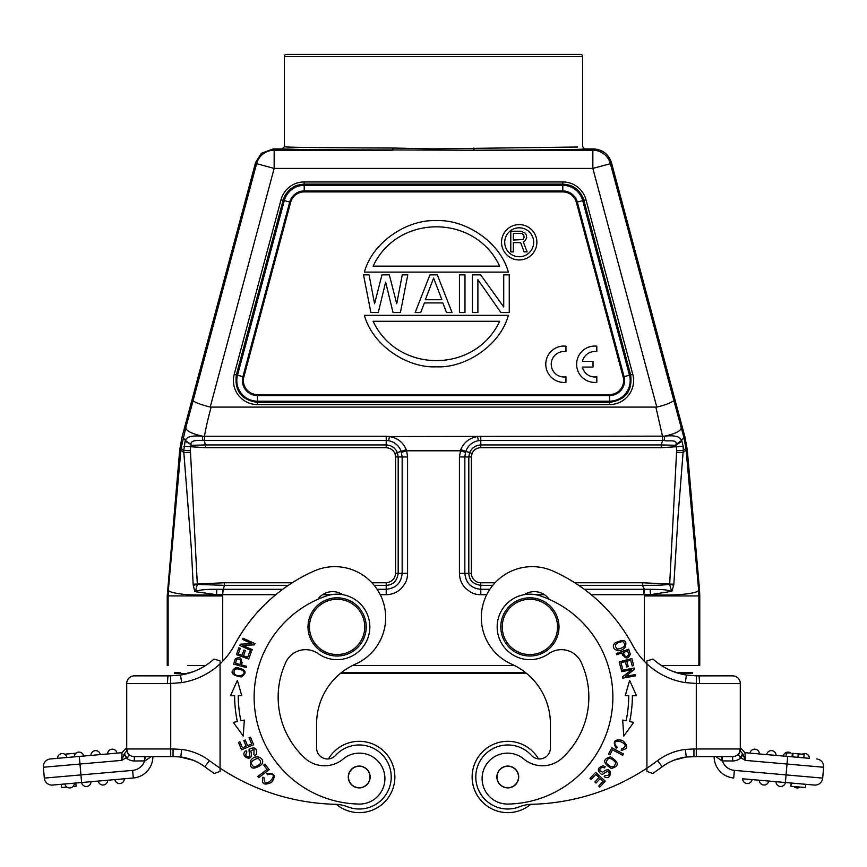 <?xml version="1.0" encoding="UTF-8"?>
<svg xmlns="http://www.w3.org/2000/svg" width="867" height="867" viewBox="0 0 867 867"><rect width="100%" height="100%" fill="white"/><g stroke="black" fill="none" stroke-linecap="round" stroke-linejoin="round"><path stroke-width="1.3" d="M507.802 812.639A35.645 35.645 0 0 1 472.136 776.995A35.645 35.645 0 0 1 538.526 758.928A35.645 35.645 0 0 0 472.136 776.984A35.645 35.645 0 0 0 530.658 804.338A35.645 35.645 0 0 1 507.791 812.639M64.7 754.203L75.917 753.217M76.025 756.718L80.902 756.284M107.595 753.954A4.725 4.725 -90 0 1 111.908 749.196A4.725 4.725 -90 0 1 116.991 753.13A4.725 4.725 -0 0 0 111.908 749.196A4.725 4.725 -0 0 0 107.595 753.954A4.725 4.725 -0 0 1 111.908 749.196A4.725 4.725 -0 0 1 116.991 753.13M90.927 755.406A4.725 4.725 0 0 1 95.24 750.649A4.725 4.725 0 0 1 100.312 754.593A4.725 4.725 0 0 0 95.24 750.649A4.725 4.725 0 0 0 90.927 755.406A4.725 4.725 0 0 1 95.24 750.649A4.725 4.725 0 0 1 100.312 754.593M76.87 756.642L74.259 756.869A4.725 4.725 0 0 1 78.962 752.09A4.725 4.725 0 0 1 83.644 756.046L78.951 756.457M83.644 756.046A4.725 4.725 0 0 0 78.962 752.09A4.725 4.725 0 0 0 74.259 756.869A4.725 4.725 0 0 1 78.962 752.09A4.725 4.725 0 0 1 83.644 756.046M57.58 758.332A4.725 4.725 0 0 1 62.294 753.553A4.725 4.725 0 0 1 66.976 757.509A4.725 4.725 0 0 0 62.294 753.553A4.725 4.725 0 0 0 57.58 758.332A4.725 4.725 0 0 1 62.294 753.553A4.725 4.725 0 0 1 66.976 757.509M66.911 787.084L61.59 787.55L61.308 784.288L52.605 785.058L81.596 782.522A4.725 4.725 0 0 0 86.689 786.456A4.725 4.725 0 0 0 91.002 781.698A4.725 4.725 0 0 1 86.689 786.456A4.725 4.725 0 0 1 81.606 782.522L75.797 783.02L76.079 786.282L72.936 786.564M75.797 783.02L74.334 783.15A4.725 4.725 0 0 1 69.631 787.93A4.725 4.725 0 0 1 64.938 783.974L61.308 784.288M71.69 783.389L64.938 783.974A4.725 4.725 0 0 0 69.631 787.93A4.725 4.725 0 0 1 64.938 783.974L69.642 783.562M107.671 780.235A4.725 4.725 0 0 1 102.967 785.014A4.725 4.725 0 0 0 107.671 780.235A4.725 4.725 0 0 1 102.967 785.014A4.725 4.725 0 0 1 98.274 781.059M124.339 778.783A4.725 4.725 0 0 1 119.613 783.551A4.725 4.725 0 0 0 124.339 778.783A4.725 4.725 0 0 1 119.613 783.551A4.725 4.725 0 0 1 114.953 779.596A4.725 4.725 0 0 0 119.613 783.551A4.725 4.725 0 0 1 114.953 779.596M173.747 756.62L152.885 756.62A21.458 21.458 0 0 1 133.29 777.992L81.596 782.522A4.725 4.725 0 0 0 86.689 786.456A4.725 4.725 0 0 0 91.002 781.698M178.873 675.263L180.531 675.057L181.626 682.622L170.712 683.467L170.528 675.827L167.949 675.859L167.364 683.499L170.712 683.467L170.712 756.62L134.331 756.62L145.244 756.62L144.54 756.62L145.244 756.62L144.54 760.977L144.54 756.62L134.331 756.62A7.64 7.64 0 0 1 126.701 748.98A7.64 7.64 0 0 0 126.701 749.261M126.701 749.717L128.023 753.791L126.701 748.98L126.701 683.499A7.64 7.64 0 0 1 134.331 675.859L170.528 675.827L180.531 675.057L187.792 673.486L175.394 673.486L175.394 672.749L174.505 672.749L174.505 673.486L175.394 673.486M134.331 756.62L134.331 760.977L145.017 760.912L151.14 756.62M173.053 756.62L173.053 748.98L181.626 749.424L180.824 757.021A50.557 50.557 0 0 1 204.807 766.742A50.557 50.557 0 0 0 180.824 757.021M167.949 675.794L169.173 675.859M145.244 675.859L168.328 675.859M193.46 671.622L180.336 675.09M342.66 594.654A18.185 18.185 0 0 0 317.755 599.368M363.316 786.9A10.729 10.729 0 0 1 349.303 781.102A10.729 10.729 0 0 1 355.102 767.078A10.729 10.729 0 0 1 369.125 772.876A10.729 10.729 0 0 1 363.316 786.9M370.122 776.984A10.913 10.913 0 0 0 359.209 766.07A10.913 10.913 0 0 0 348.296 776.984A10.913 10.913 0 0 0 359.209 787.897A10.913 10.913 0 0 0 370.122 776.984M318.211 653.653A21.827 21.827 0 0 0 285.817 662.323A82.939 82.939 0 0 0 304.783 758.04A29.099 29.099 0 0 0 343.159 759.037A25.468 25.468 0 0 1 384.915 778.609A25.468 25.468 0 0 1 358.938 804.067A106.944 106.944 0 0 1 326.523 595.932A32.74 32.74 0 0 1 369.841 626.917A32.74 32.74 0 0 1 318.211 653.653M366.21 626.917A29.099 29.099 0 0 1 337.1 656.016A29.099 29.099 0 0 1 308.002 626.917A29.099 29.099 0 0 1 337.1 597.818A29.099 29.099 0 0 1 366.21 626.917M364.747 626.917A27.646 27.646 0 0 1 337.1 654.563A27.646 27.646 0 0 1 309.454 626.917A27.646 27.646 0 0 1 337.1 599.27A27.646 27.646 0 0 1 364.747 626.917M253.901 754.745L254.085 749.24L253.901 754.745M254.649 755.872L256.448 754.236C257.174 748.319 254.887 746.595 249.577 749.066C247.886 749.261 251.007 756.772 248.807 756.837C245.654 756.75 245.014 755.114 246.867 751.917L246.109 750.735C237.981 755.699 254.725 764.445 250.758 750.995M250.704 750.995L254.107 749.207M264.955 764.163L263.731 765.095L267.058 769.441L257.878 776.464L258.778 777.623L269.171 769.668L264.955 764.163M254.15 767.057C249.588 763.556 250.845 760.619 257.922 758.246C262.517 761.855 261.249 764.792 254.15 767.057M261.509 764.716C266.245 758.712 255.787 752.838 250.639 760.608C249.317 768.964 252.936 770.329 261.509 764.716M252.243 649.654L242.858 645.427L254.399 644.853L254.963 643.607L243.02 638.242L242.5 639.402L251.874 643.617L240.343 644.192L239.78 645.438L251.723 650.814L252.243 649.654M251.235 652.027L249.783 651.496L247.702 657.294L243.508 655.788L245.383 650.564L243.941 650.044L242.066 655.268L238.284 653.913L240.289 648.343L238.837 647.822L236.388 654.639L248.71 659.061L251.235 652.027M250.476 737.102L249.057 737.698L251.69 743.973L247.572 745.696L245.198 740.039L243.79 740.635L246.163 746.292L242.457 747.842L239.921 741.805L238.501 742.401L241.6 749.792L253.673 744.731L250.476 737.102M234.621 695.746A126.224 126.224 0 0 0 237.33 721.55L233.321 722.406L243.215 736.029L244.331 720.076L240.896 720.802A122.583 122.583 0 0 1 238.262 695.735L240.376 695.735M237.363 680.367L241.774 695.724L237.363 680.367L230.514 695.746L232.464 695.746M238.262 695.735L241.774 695.724M230.514 695.746L234.621 695.735M240.018 664.48C241.264 659.765 240.126 658.161 236.593 659.657C240.126 658.161 241.264 659.765 240.018 664.48L235.51 663.233L236.604 659.592M235.141 659.126C240.04 655.94 242.153 657.869 241.514 664.891C242.153 657.869 240.04 655.94 235.141 659.126M233.678 664.1L246.282 667.59L246.64 666.311L241.514 664.891L242.186 662.421M235.163 659.007L233.667 664.155M234.242 673.822C233.234 668.652 236.138 667.557 242.944 670.527C247.453 674.938 237.428 677.712 234.242 673.822M241.232 676.997C247.756 672.499 246.011 669.302 235.997 667.427C229.397 671.968 231.142 675.155 241.232 676.997M267.459 774.795L266.819 773.44L267.469 774.816L270.092 774.036L267.459 774.805M270.103 774.014C280.095 773.765 263.015 790.975 264.229 777.959L262.961 777.157C261.303 784.006 264.153 785.751 271.523 782.392C276.302 775.781 274.731 772.8 266.819 773.44M214.019 659.05A65.112 65.112 0 0 1 180.531 675.057A65.112 65.112 0 0 0 214.019 659.05L220.066 660.914L220.066 663.851A72.752 72.752 0 0 0 234.502 645.048A167.331 167.331 0 0 1 314.049 571.05A50.925 50.925 0 0 1 384.569 606.998A50.925 50.925 0 0 1 355.448 664.111A65.48 65.48 0 0 0 316.596 723.934L316.596 748.058A10.913 10.913 0 0 0 335.562 755.406A32.014 32.014 0 0 1 391.223 776.984A32.014 32.014 0 0 1 347.515 806.787A36.371 36.371 0 0 0 335.117 804.283A218.256 218.256 0 0 1 220.066 768.162L220.066 771.402L214.301 773.494A225.897 225.897 0 0 1 204.807 766.742L209.402 760.63A58.197 58.197 0 0 0 181.626 749.424M220.066 771.402L220.066 660.914M173.053 756.555L180.531 756.978M180.748 757.01A50.557 50.557 0 0 1 193.319 760.272L179.935 756.913M513.362 240.018L522.834 239.574L524.123 237.374L523.69 234.74L521.544 233.418L513.362 233.418L513.362 240.018M520.677 242.652L513.362 242.652L513.362 251.885L510.782 251.885L510.782 231.229L521.11 231.229L524.979 232.985L526.269 234.74L526.702 237.818L524.979 240.896L523.256 241.774L527.136 251.885L524.123 251.885L520.677 242.652M504.724 242.283A14.479 14.479 0 0 0 519.203 256.762L519.203 256.762A14.479 14.479 0 0 0 533.682 242.283A14.479 14.479 0 0 0 519.203 227.804A14.479 14.479 0 0 0 504.724 242.283A14.479 14.479 0 0 1 519.203 227.804M519.203 224.607A17.676 17.676 0 0 1 536.879 242.283A17.676 17.676 0 0 1 519.203 259.959A17.676 17.676 0 0 1 501.527 242.283A17.676 17.676 0 0 1 519.203 224.607M373.113 266.147L499.652 266.147C475.17 213.715 397.595 213.715 373.113 266.147M364.389 272.108C372.637 241.774 407.739 219.102 436.394 220.673C465.037 219.102 500.129 241.785 508.376 272.108L364.389 272.108M499.652 321.289L373.113 321.289C397.595 373.72 475.17 373.72 499.652 321.289M508.376 315.328C500.129 345.673 465.026 368.377 436.372 366.795C407.728 368.367 372.637 345.673 364.389 315.328L508.376 315.328M385.652 282.089L378.272 312.564L370.892 312.564L363.511 274.872L369.049 274.872L374.577 303.743L381.957 274.872L389.337 274.872L396.718 303.743L402.255 274.872L407.793 274.872L400.413 312.564L393.033 312.564L385.652 282.089M441.921 299.733L433.619 278.079L425.318 299.733L441.921 299.733M429.924 274.872L437.304 274.872L452.065 312.564L446.527 312.564L442.842 302.941L424.397 302.941L420.701 312.564L415.163 312.564L429.924 274.872M464.983 274.872L464.983 312.564L459.445 312.564L459.445 274.872L464.983 274.872M477.89 279.683L477.89 312.564L472.363 312.564L472.363 274.872L480.665 274.872L503.716 306.951L503.716 274.872L509.254 274.872L509.254 312.564L500.953 312.564L477.89 279.683M529.9 656.016A29.099 29.099 0 0 1 500.79 626.917A29.099 29.099 0 0 1 529.9 597.818A29.099 29.099 0 0 1 558.998 626.917A29.099 29.099 0 0 1 529.9 656.016M557.546 626.917A27.646 27.646 0 0 1 529.9 654.563A27.646 27.646 0 0 1 502.253 626.917A27.646 27.646 0 0 1 529.9 599.27A27.646 27.646 0 0 1 557.546 626.917M511.898 786.9A10.729 10.729 0 0 1 497.875 781.102A10.729 10.729 0 0 1 503.684 767.078A10.729 10.729 0 0 1 517.697 772.876A10.729 10.729 0 0 1 511.898 786.9M518.704 776.984A10.913 10.913 0 0 0 507.791 766.07A10.913 10.913 0 0 0 496.878 776.984A10.913 10.913 0 0 0 507.791 787.897A10.913 10.913 0 0 0 518.704 776.984M523.841 759.037A29.099 29.099 0 0 0 562.217 758.04A82.939 82.939 0 0 0 581.183 662.323A21.827 21.827 0 0 0 548.789 653.653A32.74 32.74 0 0 1 497.159 626.917A32.74 32.74 0 0 1 540.477 595.932A106.944 106.944 0 0 1 508.062 804.067A25.468 25.468 0 0 1 496.748 755.547A25.468 25.468 0 0 1 523.841 759.037M549.245 599.368A18.185 18.185 0 0 0 524.34 594.654A32.74 32.74 0 0 0 497.159 626.917M617.196 747.246L616.231 748.394L617.206 747.235L615.407 745.165L617.196 747.246M615.386 745.176C610.986 736.202 633.755 744.525 621.422 748.86L621.216 750.345C628.142 748.99 628.532 745.674 622.398 740.385C614.4 738.803 612.34 741.48 616.231 748.394M590.037 778.425L591.175 779.466L595.781 774.459L599.064 777.471L594.914 781.991L596.052 783.031L600.202 778.512L603.15 781.221L598.729 786.044L599.856 787.095L605.285 781.189L595.64 772.334L590.037 778.425M604.646 767.945C602.251 766.981 600.56 767.696 599.563 770.069C600.56 767.696 602.251 766.981 604.646 767.945L604.667 767.902M605.35 766.796L603.118 765.843C597.439 767.653 596.832 770.46 601.286 774.242C602.175 775.694 607.691 769.733 608.667 771.695C609.913 774.599 608.688 775.867 605.014 775.51L604.256 776.702C612.156 782.001 613.11 763.144 602.554 772.367L599.52 770.069M608.58 753.965L609.945 754.68L612.492 749.857L622.701 755.255L623.395 753.954L611.82 747.831L608.58 753.965M615.733 762.57C614.454 768.184 611.257 768.27 606.141 762.83C607.507 757.151 610.704 757.064 615.733 762.57M610.52 756.858C602.467 759.113 602.738 762.982 611.333 768.455C619.482 766.168 619.211 762.31 610.52 756.858M621.086 669.118L622.582 668.717L621 662.778L625.313 661.629L626.733 666.983L628.217 666.593L626.798 661.239L630.677 660.21L632.195 665.932L633.679 665.531L631.826 658.53L619.168 661.889L621.086 669.118M634.839 695.746L636.486 695.746L629.637 680.367L625.226 695.724L629.637 680.367M626.884 695.735L628.738 695.735A122.583 122.583 0 0 1 626.104 720.802L622.669 720.076L623.785 736.029L633.679 722.406L629.67 721.55A126.224 126.224 0 0 0 632.379 695.746M632.336 695.735L636.486 695.746M625.226 695.724L628.738 695.735M621.596 671.643L631.729 669.79L622.549 676.813L622.788 678.157L635.674 675.794L635.446 674.548L625.335 676.401L634.503 669.367L634.254 668.034L621.368 670.386L621.596 671.643M622.701 641.515C626.462 645.2 624.695 647.757 617.402 649.177C613.641 645.384 615.407 642.837 622.701 641.515M615.147 642.881C609.447 647.866 618.464 654.336 624.89 647.779C627.741 640.29 624.489 638.665 615.147 642.881M623.243 652.493C624.89 657.078 626.743 657.76 628.803 654.509C626.743 657.76 624.89 657.078 623.243 652.493L627.665 650.954M627.643 650.922L628.835 654.574M616.751 654.737L621.791 652.992C625.15 659.126 628.001 659.538 630.32 654.249L628.694 649.199L616.318 653.49L616.751 654.737M673.713 760.251L686.241 757.01L696.288 756.62L693.947 756.62L693.947 748.98L685.374 749.424A58.197 58.197 0 0 0 657.598 760.63A218.256 218.256 0 0 1 646.934 768.162L646.934 771.402L646.934 768.162A218.256 218.256 0 0 1 531.883 804.283A36.371 36.371 0 0 0 519.485 806.787A32.014 32.014 0 0 1 476.341 782.934A32.014 32.014 0 0 1 531.438 755.406A10.913 10.913 0 0 0 550.404 748.058L550.404 723.934A65.48 65.48 0 0 0 511.552 664.111A50.925 50.925 0 0 1 532.251 566.65A50.925 50.925 0 0 1 552.951 571.05A167.331 167.331 0 0 1 632.498 645.048A72.752 72.752 0 0 0 646.934 663.851L646.934 660.914L652.981 659.05A65.112 65.112 0 0 0 686.382 675.046L685.374 682.622L696.288 683.467L696.472 675.827L686.382 675.046L695.952 675.816M679.815 673.648L686.469 675.057L679.208 673.486L692.495 673.486L692.495 672.749L676.78 672.749L691.606 672.749L691.606 673.486M797.933 757.324L798.236 753.846L793.012 753.39L792.709 756.869L803.774 757.834L804.121 754.355L798.843 753.9L798.54 757.379M798.843 753.9L792.351 753.325L792.048 756.804L783.356 756.046A4.725 4.725 0 0 1 788.038 752.09A4.725 4.725 0 0 0 783.356 756.046L786.076 756.284L786.38 752.805L788.699 753.011M789.176 753.055L786.38 752.805M750.009 753.13L754.713 753.542L750.009 753.13A4.725 4.725 0 0 1 755.092 749.196A4.725 4.725 0 0 1 759.405 753.954L756.793 753.726L759.405 753.954A4.725 4.725 0 0 0 755.092 749.196A4.725 4.725 0 0 0 750.009 753.13M756.793 753.726L754.713 753.542M776.073 755.406L766.688 754.593A4.725 4.725 0 0 1 771.76 750.649A4.725 4.725 0 0 1 776.073 755.406A4.725 4.725 0 0 0 771.76 750.649A4.725 4.725 0 0 0 766.688 754.593A4.725 4.725 0 0 1 771.76 750.649A4.725 4.725 0 0 1 776.073 755.406L773.44 755.179M791.083 753.217A4.725 4.725 0 0 0 788.038 752.09A4.725 4.725 0 0 1 791.083 753.217A4.725 4.725 0 0 0 783.356 756.046M804.706 753.553A4.725 4.725 0 0 0 802.3 754.203A4.725 4.725 0 0 1 809.42 758.332A4.725 4.725 0 0 0 804.706 753.553A4.725 4.725 0 0 1 809.42 758.332L804.717 757.921M808.792 758.278L806.776 758.094M794.064 786.564A4.725 4.725 0 0 0 797.369 787.93A4.725 4.725 0 0 1 794.064 786.564A4.725 4.725 0 0 0 800.089 787.084A4.725 4.725 0 0 1 797.369 787.93M791.203 783.02L805.692 784.288L805.41 787.55L790.921 786.282L791.203 783.02L785.404 782.522A4.725 4.725 0 0 1 780.311 786.456A4.725 4.725 0 0 1 775.998 781.698L768.726 781.059A4.725 4.725 0 0 1 764.033 785.014A4.725 4.725 0 0 0 768.726 781.059L764.022 780.647L768.726 781.059A4.725 4.725 0 0 1 764.033 785.014A4.725 4.725 0 0 1 759.329 780.235A4.725 4.725 0 0 0 764.033 785.014A4.725 4.725 0 0 1 759.329 780.235L761.952 780.463M714.115 756.62A21.458 21.458 0 0 0 733.71 777.992A21.458 21.458 0 0 1 714.115 756.62L696.288 756.62L696.288 683.467L699.636 683.499L699.051 675.859L696.472 675.827L732.669 675.859A7.64 7.64 0 0 1 740.299 683.499L740.299 748.98L738.977 753.791L740.299 750.92L740.299 747.614L744.948 752.686L740.299 747.614L744.948 752.686L745.392 760.392L743.106 754.561L740.83 757.78L745.392 760.392L787.019 764.033L786.066 774.903L822.675 778.111L823.617 767.241L822.675 778.111A7.64 7.64 0 0 1 814.395 785.058L742.661 778.783A4.725 4.725 0 0 0 747.387 783.551A4.725 4.725 0 0 1 742.661 778.783A4.725 4.725 0 0 0 747.387 783.551A4.725 4.725 0 0 0 752.047 779.596A4.725 4.725 0 0 1 747.387 783.551A4.725 4.725 0 0 0 752.047 779.596L764.022 780.647M747.354 779.195L745.295 779.01M775.998 781.698L778.62 781.926L775.998 781.698A4.725 4.725 0 0 0 780.311 786.456A4.725 4.725 0 0 0 785.394 782.522L786.066 774.903L734.371 770.384L733.71 777.992M780.69 782.11L778.642 781.926M822.675 778.111A7.64 7.64 0 0 1 814.395 785.058L805.692 784.288M698.672 675.859L721.756 675.859L699.051 675.794M531.883 804.283A36.371 36.371 0 0 0 530.658 804.338M550.404 723.934A65.48 65.48 0 0 0 526.67 673.486L340.33 673.486A65.48 65.48 0 0 0 316.596 723.934M693.947 756.62L693.253 756.62M696.288 756.62L732.669 756.62A7.64 7.64 0 0 0 740.299 748.98A7.64 7.64 0 0 1 732.669 756.62L732.669 760.977L721.983 760.912L722.46 756.62M715.86 756.62L721.983 760.912L721.756 756.62M808.163 758.224L744.948 752.686M816.681 758.961A7.64 7.64 0 0 1 823.65 766.569A7.64 7.64 0 0 0 816.681 758.961A7.64 7.64 0 0 1 823.617 767.241L787.019 764.033L787.691 756.425M743.117 754.561L742.661 753.813L740.31 757.574L740.83 757.78A12.008 12.008 0 0 1 732.669 760.977M742.661 753.813L740.299 750.92L740.31 748.98L693.947 748.98M740.31 757.574L738.435 754.767L738.977 753.791M740.299 747.614L740.299 750.92M686.241 756.956L693.947 756.555M657.598 760.63L662.193 766.742A50.557 50.557 0 0 1 686.252 757.01L685.374 749.424M646.934 768.162L646.934 663.851A72.752 72.752 0 0 0 685.374 682.622M646.934 661.933L646.934 662.572M646.934 663.222L646.934 663.851M666.625 763.762L662.193 766.742A225.897 225.897 0 0 1 652.699 773.494L646.934 771.402M185.776 427.745L193.081 400.706C194.826 402.418 200.526 404.542 210.204 407.089L656.796 407.089C664.501 405.279 670.213 403.144 673.919 400.706L681.224 427.745C681.018 430.91 675.512 433.717 664.707 436.144L664.165 440.555C668.771 441.661 677.68 439.016 675.957 444.554L675.805 445.28L661.239 444.944L662.551 440.501L664.165 440.544M472.038 453.506L471.388 456.942L464.842 456.942L464.842 573.347L468.809 573.347C469.123 580.186 473.111 584.174 480.784 585.323L480.784 582.754A9.407 9.407 9.8 0 1 471.388 573.347L468.809 573.347L468.809 456.942L469.643 452.563L472.038 453.506C473.696 449.843 476.612 447.903 480.784 447.675L480.784 444.944C475.571 445.291 471.854 447.827 469.643 452.563L465.817 451.425C467.974 445.595 472.147 442.018 478.324 440.696L477.565 436.524C469.426 437.965 463.823 442.354 460.745 449.67L465.817 451.425L465.514 452.346L460.344 450.786L406.656 450.786L406.255 449.67C403.122 442.311 397.509 437.922 389.435 436.524L664.707 436.144C674.548 435.104 680.151 436.535 681.516 440.447L683.944 437.629L681.256 427.734M460.745 449.67L459.434 456.942L459.434 573.347C459.553 579.167 461.634 584.195 465.687 588.444C470.629 592.15 472.58 594.404 480.784 594.697L480.784 589.3L489.898 589.289M584.282 589.3L643.813 589.3L643.813 594.697L644.387 589.289L650.087 589.3C663.829 589.56 665.477 589.506 671.622 591.337L669.649 584.445C657.489 585.453 657.013 585.279 642.49 585.323L644.387 589.289M661.38 665.477L698.878 665.477L698.878 595.943L644.311 595.943L644.354 594.697L650.521 594.675L650.098 589.289M578.668 585.323L642.49 585.323L642.49 582.754L669.682 584.076L673.702 585.301L673.843 584.206L669.682 584.076L676.563 452.39L683.163 452.563L686.122 450.136L685.938 448.337L683.239 450.58L678.081 516.017L673.843 584.206M478.324 440.696L480.784 440.501L480.784 444.944L661.239 444.944L661.239 447.675L676.412 446.743L675.805 445.28L681.906 441.173L683.174 446.234L683.239 450.58L676.585 450.656L676.563 452.39M675.957 444.554L681.516 440.447L681.906 441.173M655.875 407.208L662.529 436.264L662.551 440.501L480.784 440.501L480.784 436.264M197.318 584.26L190.415 450.634L183.771 450.547L185.094 441.184L191.043 444.576C190.415 441.249 194.349 439.905 202.835 440.555L204.449 440.501L205.761 447.675L190.588 446.743L191.195 445.28L205.761 444.944L386.216 444.944L386.216 440.501L388.676 440.696C394.788 442.051 398.972 445.616 401.215 451.414L397.357 452.563C395.189 447.816 391.472 445.28 386.216 444.944L386.216 447.675C390.453 448.131 393.369 450.081 394.962 453.506L397.357 452.563L398.191 456.942L398.191 573.347L402.158 573.347L402.158 456.942L401.183 451.425L406.255 449.67M394.962 453.506L395.612 456.942L407.566 456.942L407.566 573.347L402.158 573.347C401.204 583.025 395.894 588.335 386.216 589.289L386.216 585.323C393.054 585.019 397.043 581.02 398.191 573.347L395.612 573.347C394.94 578.896 391.808 582.039 386.216 582.754L386.216 585.323L374.165 585.323M190.437 452.39L183.837 452.552L183.771 450.547L181.062 448.337L180.878 450.136L183.837 452.552L191.26 547.5L193.157 584.206L224.51 582.754L224.51 585.323L197.329 584.434M193.157 584.206L193.298 585.301L197.383 584.434M195.01 591.543C198.662 589.95 205.956 589.202 216.902 589.3L223.187 589.3L224.51 585.323L288.332 585.323M197.394 584.282L195.281 591.717M183.837 446.234L190.588 446.743A62.207 62.207 91.9 0 0 190.415 450.634M286.543 54.361L580.457 54.361L286.543 54.361A2.178 2.178 0 0 0 284.354 56.55L284.354 146.761L282.176 148.94L273.181 148.94L261.379 153.286L255.613 162.422L181.929 437.434L179.718 449.93L167.233 595.9L222.711 595.943L222.646 594.697L216.479 594.675C200.407 595.25 188.995 595.076 182.233 594.166C172.316 592.92 167.699 591.402 168.393 589.603L168.111 595.943M179.718 449.93L180.878 450.136L168.404 589.603L167.504 589.56M195.064 591.63L216.479 594.675L216.902 589.3M193.298 585.301L194.826 591.717M282.718 589.3L223.187 589.3L222.646 594.697L222.613 589.278M377.102 589.289L386.216 589.289L386.216 594.697C392.036 594.578 397.064 592.497 401.302 588.444C405.019 583.502 407.273 581.562 407.566 573.347M407.566 456.942L406.656 450.786L401.486 452.346M202.835 440.555L202.293 436.155L204.471 436.264L204.449 440.501L386.216 440.501L386.216 436.264L204.471 436.264C205.934 427.247 208.622 416.377 211.125 407.208M181.062 448.337L185.798 427.745C186.069 430.845 191.574 433.641 202.304 436.144C191.791 435.364 186.177 436.805 185.473 440.479L191.043 444.576M185.094 441.184L185.473 440.479L183.1 437.651L181.929 437.434M167.233 665.477L168.122 665.477L167.233 665.477L167.233 595.9M698.878 665.477L699.767 665.477L699.767 595.9L698.878 595.943L698.607 589.603C700.265 593.429 676.423 596.084 650.51 594.675L671.622 591.337M687.282 449.93L686.122 450.136L698.596 589.603L699.496 589.56L687.282 449.93L685.071 437.434L683.944 437.64M671.73 591.695L673.702 585.301M672.64 589.82L671.481 589.517M683.174 446.234L676.412 446.743A60.831 60.831 87.4 0 1 676.585 450.656M683.868 437.542L685.938 448.337M699.767 595.9L699.496 589.56M673.919 400.706L610.411 163.69L592.844 168.404L592.844 150.208A18.185 18.185 37.5 0 1 610.411 163.69L611.387 162.422L685.071 437.434M282.176 148.94L311.036 149.72L474.433 150.208C577.769 149.904 585.604 149.157 584.824 148.94L593.819 148.94C602.619 149.601 608.471 154.098 611.387 162.422M210.204 407.089L274.156 168.404L256.589 163.69A18.185 18.185 -37.5 0 1 274.156 150.208L274.156 168.404L592.844 168.404L656.796 407.089M584.824 148.94L582.646 146.761L582.646 56.55A2.178 2.178 0 0 0 580.457 54.361M284.354 146.761C285.796 147.498 350.962 147.921 393.152 148.029L432.936 148.875L577.595 147.011M525.77 672.749L341.23 672.749M175.394 672.749L180.499 672.749M316.596 748.058A10.913 10.913 0 0 0 328.474 758.928A35.645 35.645 0 0 1 394.864 776.995A35.645 35.645 0 0 1 336.342 804.338A35.645 35.645 0 0 0 394.864 776.984A35.645 35.645 0 0 0 328.474 758.928M175.492 756.674L174.31 756.62M80.62 756.317L122.019 752.686L126.701 747.614L126.701 750.93L124.349 753.813L126.701 757.574C128.988 756.869 129.421 755.612 128.023 753.791L127.211 752.794M122.052 752.686L126.701 747.614L122.052 752.686L121.608 760.392L124.339 753.813L123.883 754.55L126.701 757.574L126.17 757.78A12.008 12.008 0 0 0 134.331 760.977M52.605 785.058A7.64 7.64 0 0 1 44.325 778.111L43.383 767.241A7.64 7.64 0 0 1 43.35 766.569A7.64 7.64 0 0 0 43.383 767.241L121.608 760.392L126.17 757.78M152.885 756.62A21.458 21.458 0 0 1 133.29 777.992L132.629 770.384L80.934 774.903L79.309 756.425L50.319 758.961A7.64 7.64 0 0 0 43.35 766.569A7.64 7.64 0 0 1 50.319 758.961L63.183 757.834M565.945 346.171L565.945 351.677A12.734 12.734 0 0 0 551.228 364.248A12.734 12.734 0 0 0 565.945 376.831L565.945 382.325A18.185 18.185 0 0 1 545.777 364.248A18.185 18.185 0 0 1 565.945 346.171M582.396 361.42L593.017 361.42L593.017 367.077L582.396 367.077A12.734 12.734 0 0 0 596.799 376.831L596.799 382.325A18.185 18.185 0 0 1 576.62 364.248A18.185 18.185 0 0 1 596.799 346.171L596.799 351.677A12.734 12.734 0 0 0 582.396 361.42M622.625 655.419L621.791 652.992M576.349 202.314L623.135 376.917L624.077 376.668L577.292 202.065L576.349 202.314A14.035 14.035 0 0 0 562.791 191.91L304.209 191.91A14.035 14.035 0 0 0 290.651 202.314L289.708 202.065L242.923 376.668L243.865 376.917L290.651 202.314M623.135 376.917A14.035 14.035 0 0 1 609.577 394.593L257.423 394.593A14.035 14.035 0 0 1 243.865 376.917M126.701 748.98L173.053 748.98M220.066 768.162A218.256 218.256 0 0 1 209.402 760.63M181.626 682.622A72.752 72.752 0 0 0 220.066 663.851M234.231 374.338L236.344 374.902L283.119 200.299L281.016 199.735L234.231 374.338A24.005 24.005 0 0 0 257.423 404.564L609.577 404.564A24.005 24.005 0 0 0 632.769 374.338L585.984 199.735A24.005 24.005 0 0 0 562.791 181.94L304.209 181.94L304.209 185.332A20.624 20.624 0 0 0 284.289 200.613L283.13 200.299C286.619 190.306 293.653 184.92 304.209 184.118L562.791 184.118C573.347 184.92 580.381 190.306 583.881 200.299L630.656 374.902C632.542 390.898 625.519 400.055 609.577 402.375L257.423 402.375C241.481 400.055 234.458 390.898 236.344 374.902L236.312 374.902M257.423 394.593L257.423 395.569A15.01 15.01 0 0 1 242.923 376.668L237.504 375.216A20.624 20.624 0 0 0 257.423 401.172L609.577 401.172A20.624 20.624 0 0 0 629.496 375.216L624.077 376.668A15.01 15.01 0 0 1 609.577 395.569L257.423 395.569L257.423 404.564M609.577 404.564L609.577 394.593M562.791 191.91L562.791 190.935A15.01 15.01 0 0 1 577.292 202.065L582.711 200.613A20.624 20.624 0 0 0 562.791 185.332L304.209 185.332L304.209 190.935L562.791 190.935L562.791 181.94M585.984 199.735L582.711 200.613L629.496 375.216L630.656 374.902C632.574 390.919 625.541 400.077 609.577 402.375L257.423 402.375C241.46 400.077 234.426 390.919 236.344 374.902L237.504 375.216L284.289 200.613L289.708 202.065A15.01 15.01 0 0 1 304.209 190.935L304.209 191.91M283.13 200.299L236.344 374.902L283.13 200.299C286.511 190.166 293.534 184.769 304.209 184.129L562.791 184.129C573.466 184.769 580.489 190.166 583.87 200.299L630.656 374.902L632.769 374.338M304.209 181.94A24.005 24.005 0 0 0 281.016 199.735M740.299 683.499L699.636 683.499M823.65 766.569A7.64 7.64 0 0 1 823.617 767.241M734.371 770.384A13.818 13.818 0 0 1 722.46 760.977M662.193 766.742A225.897 225.897 0 0 1 652.699 773.494M388.676 440.696L389.435 436.524L386.216 436.264M492.835 585.323L480.784 585.323L480.784 589.3C471.106 588.335 465.796 583.025 464.842 573.347L459.434 573.347M471.388 456.942L471.388 573.347M465.514 452.346L464.842 456.942L459.434 456.942M643.813 594.697L591.218 594.697M544.454 594.697L535.687 594.697M486.755 594.697L480.784 594.697M480.784 582.754L495.09 582.754M574.745 582.754L642.49 582.754M661.239 447.675L480.784 447.675M395.612 573.347L395.612 456.942M224.51 582.754L292.255 582.754M371.91 582.754L386.216 582.754M386.216 447.675L205.761 447.675M386.216 594.697L380.245 594.697M331.313 594.697L322.546 594.697M275.782 594.697L223.187 594.697M193.081 400.706L256.589 163.69L255.613 162.422M205.62 665.477L187.608 665.477M168.122 665.477L168.122 595.943M222.711 661.25L222.721 595.943M352.576 665.477L514.424 665.477M644.311 595.943L644.3 661.261M593.819 148.94L592.844 150.208L474.433 150.208A2.178 0.585 89.9 0 1 473.848 148.029M393.152 148.029L392.567 150.208L274.156 150.208L273.181 148.94M284.354 56.55L582.646 56.55M679.392 665.477L697.718 665.477M167.364 683.499L126.701 683.499A7.64 7.64 0 0 1 134.331 675.859M144.54 760.977A13.818 13.818 0 0 1 132.629 770.384M44.325 778.111L80.934 774.903L81.596 782.522M170.528 675.827L180.618 675.046L170.528 675.827M193.287 760.251L198.175 762.527M200.375 763.762L204.807 766.742M257.423 402.375C241.46 400.077 234.426 390.919 236.344 374.902L269.366 251.668M583.74 199.822L583.025 197.763M581.464 194.652L578.213 190.502M577.682 189.992L574.149 187.315L577.671 189.981M297.544 185.17L294.845 186.232M289.036 190.263L288.408 190.892M285.471 194.761L283.975 197.774M562.791 184.129C573.466 184.769 580.489 190.166 583.87 200.299M686.642 675.09L673.54 671.622M804.088 754.355L803.774 757.834M673.681 760.272L668.825 762.527"/></g></svg>
